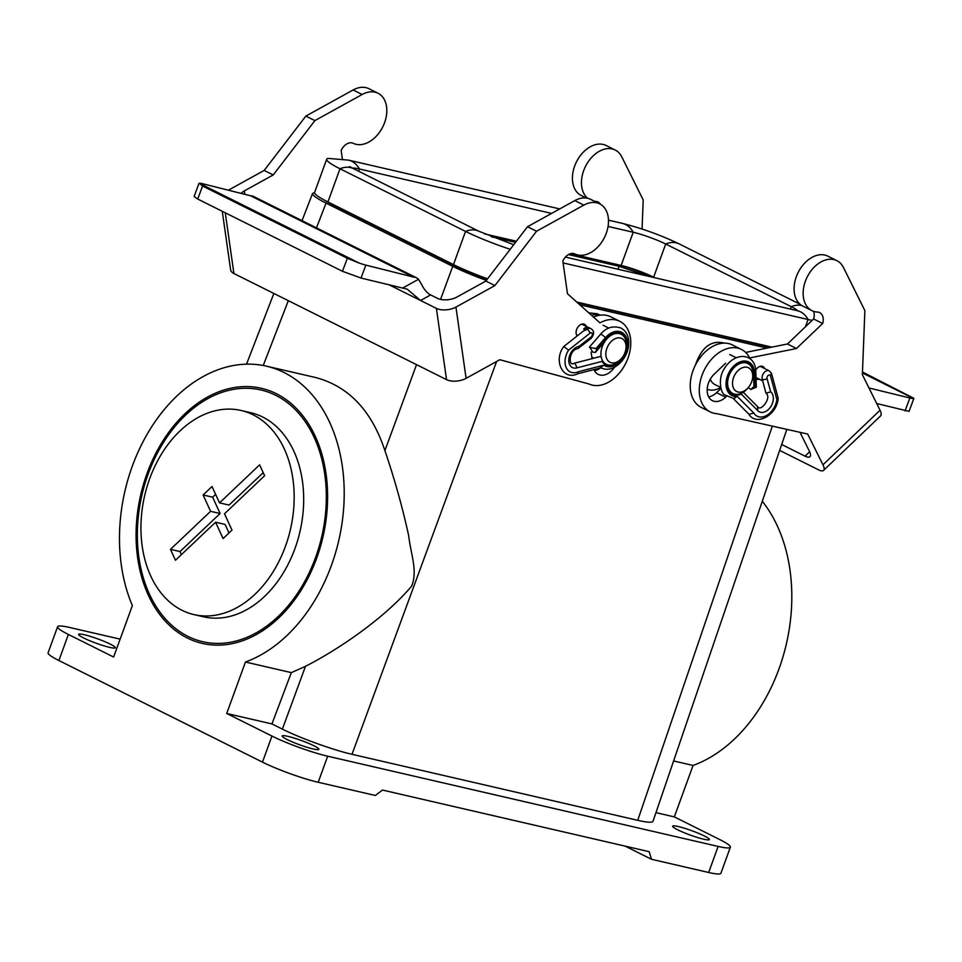<?xml version="1.0" encoding="UTF-8"?>
<svg xmlns="http://www.w3.org/2000/svg" width="962" height="962" viewBox="0 0 962 962"><rect width="100%" height="100%" fill="white"/><g stroke="black" fill="none" stroke-linecap="round" stroke-linejoin="round"><path stroke-width="1.44" d="M732.984 587.085L653.006 821.283C652.272 822.787 647.173 822.474 637.722 820.321L352.008 754.304C333.297 750.083 300.108 738.082 282.371 729.124L305.483 666.341L291.33 672.63L271.957 723.929L282.371 729.124M579.797 304.786L767.159 348.076M600.12 315.187L597.282 313.768L588.768 312.83M724.158 343.133L723.953 343.025C711.026 339.971 701.514 347.342 695.394 365.163M617.989 269.24L619.083 266.27L568.446 254.569M515.536 242.352L491.245 236.736M655.964 812.649L674.338 816.894L693.061 765.451A153.631 109.74 -77 0 0 784.86 650.072A153.631 109.74 -77 0 0 762.289 501.262M674.338 816.894L719.576 839.477A41.895 4.966 20 0 1 730.374 847.209A41.895 4.966 20 0 1 718.145 846.428L327.681 756.204L318.194 782.274L375.336 795.478L382.467 790.055L649.134 851.671L651.514 859.282L708.657 872.486L718.145 846.428M673.616 760.954L693.061 765.451M291.33 672.63L245.454 662.024A153.631 109.74 -77 0 0 343.699 507.72A153.631 109.74 -77 0 0 266.426 366.161A153.631 109.74 -77 0 0 145.887 436.459A153.631 109.74 -77 0 0 132.359 605.579L113.624 657.034L68.386 634.451A41.895 4.966 -160 0 1 57.588 626.731A41.895 4.966 -160 0 1 69.817 627.513L120.142 639.141M266.426 366.161L315.5 377.501C348.509 386.195 371.645 410.558 384.908 450.589C394.492 478.775 402.417 507.106 408.658 535.569C410.822 554.461 417.869 570.767 411.688 586.086C386.123 616.377 342.159 647.486 305.483 666.341M314.562 192.58L312.554 193.446C312.169 195.154 316.666 198.388 326.058 203.114L452.729 266.342C461.964 270.911 473.172 275.601 486.339 280.423M770.73 347.354L577.477 302.705M487.037 279.509A43.999 5.207 -160 0 1 458.573 267.592L332.587 204.714A43.999 5.207 -160 0 1 324.483 200.156M318.194 782.274A41.895 4.966 -160 0 1 262.482 762.12L271.957 736.062L226.719 713.479L271.957 723.929M68.386 634.451L58.898 660.521L262.482 762.12M58.898 660.521A41.895 4.966 -160 0 1 48.1 652.789L57.588 626.731M271.957 736.062A41.895 4.966 20 0 0 327.681 756.204M677.669 829.797A19.553 2.321 20 0 0 697.45 837.493A19.553 2.321 20 0 0 709.379 839.561A19.553 2.321 20 0 0 691.798 830.699A19.553 2.321 20 0 0 672.63 826.19A19.553 2.321 20 0 0 677.669 829.797M287.205 739.574A19.553 2.321 20 0 0 306.986 747.27A19.553 2.321 20 0 0 318.903 749.35A19.553 2.321 20 0 0 301.322 740.487A19.553 2.321 20 0 0 282.155 735.966A19.553 2.321 20 0 0 287.205 739.574M730.374 847.209L720.887 873.268A41.895 4.966 -160 0 1 708.657 872.486M625.168 846.127L651.514 859.282M83.622 637.974A19.553 2.321 20 0 0 103.415 645.67A19.553 2.321 20 0 0 115.332 647.751A19.553 2.321 20 0 0 97.751 638.888A19.553 2.321 20 0 0 78.583 634.367A19.553 2.321 20 0 0 83.622 637.974M245.454 662.024L226.719 713.479M187.963 636.387A129.185 92.28 -77 0 0 202.754 641.714A129.185 92.28 -77 0 0 321.741 536.616A129.185 92.28 -77 0 0 260.918 389.971A129.185 92.28 -77 0 0 144.721 484.463A129.185 92.28 -77 0 0 187.963 636.387M618.301 264.778A34.921 4.137 -160 0 1 653.763 277.501M619.083 266.27L647.991 276.178M747.125 367.28A13.264 9.151 116.5 0 0 733.573 377.573A13.264 9.151 116.5 0 0 738.107 392.039A13.264 9.151 116.5 0 0 748.616 387.169A13.264 9.151 116.5 0 0 752.224 379.942A13.264 9.151 116.5 0 0 747.125 367.28M752.224 379.942L752.488 378.896A16.763 11.556 116.5 0 0 747.835 363.54A16.763 11.556 116.5 0 0 730.014 373.376A16.763 11.556 116.5 0 0 732.876 393.53A16.763 11.556 116.5 0 0 734.667 394.167A16.763 11.556 116.5 0 0 747.931 388.011L748.616 387.169M710.305 379.136A16.763 11.556 116.5 0 0 714.778 384.499L720.778 387.494A24.447 16.859 116.5 0 1 708.982 389.826A24.447 16.859 116.5 0 1 707.178 389.249M620.454 338.011A13.264 9.151 116.5 0 0 606.902 348.304A13.264 9.151 116.5 0 0 611.447 362.782A13.264 9.151 116.5 0 0 621.957 357.9A13.264 9.151 116.5 0 0 625.553 350.685A13.264 9.151 116.5 0 0 620.454 338.011M625.553 350.685L625.817 349.627A16.763 11.556 116.5 0 0 621.175 334.271A16.763 11.556 116.5 0 0 603.342 344.107A16.763 11.556 116.5 0 0 606.204 364.261A16.763 11.556 116.5 0 0 607.996 364.911A16.763 11.556 116.5 0 0 621.272 358.742L621.957 357.9M599.891 315.211A24.447 16.859 116.5 0 0 591.546 315.32M654.701 277.717L653.643 277.188A24.447 2.898 20 0 0 621.139 265.44L570.406 253.715M516.39 241.234L484.427 233.85M797.462 310.702A24.447 2.898 20 0 0 791.257 306.662L665.716 244.011A24.447 2.898 20 0 0 633.212 232.251L608.056 226.443M551.623 213.408L359.415 168.987L358.598 171.212M563.095 262.915L808.068 319.516A51.671 6.121 20 0 0 812.132 320.394M576.743 302.044L771.873 347.126M453.463 264.586L465.548 231.409L340.007 168.759A51.671 6.121 -160 0 1 326.683 159.223L314.61 192.4A51.671 6.121 -160 0 0 327.934 201.936L453.463 264.586A51.671 6.121 20 0 0 487.566 278.824M513.708 244.733L479.016 231.313A27.934 19.264 -63.5 0 0 465.548 231.409A51.671 6.121 20 0 0 510.197 249.302M326.683 159.223A51.671 6.121 -160 0 1 328.246 158.405L348.593 160.137A27.934 19.949 103 0 1 359.415 168.987A24.447 2.898 -160 0 0 352.645 168.242M770.67 391.811L767.051 378.571A2.441 1.683 -63.5 0 1 768.085 375.541A2.441 1.683 -63.5 0 1 770.43 375.565L776.887 399.567A16.438 11.34 -63.5 0 1 766.87 415.295A16.438 11.34 -63.5 0 1 753.835 413.071L737.277 396.44A18.759 12.939 -63.5 0 1 726.142 381.673A18.759 12.939 -63.5 0 1 740.944 361.556A18.759 12.939 -63.5 0 1 754.581 372.919L755.038 386.027L753.955 386.471L753.535 374.074A17.364 11.977 116.5 0 0 740.031 363.131A17.364 11.977 116.5 0 0 727.104 384.271A17.364 11.977 116.5 0 0 741.293 394.071L757.743 410.594A11.544 7.961 116.5 0 0 770.49 407.07A11.544 7.961 116.5 0 0 770.67 391.811L765.98 393.242C772.125 397.318 760.954 411.64 758.044 407.094L743.277 392.255M767.051 378.571A3.487 1.996 164.7 0 1 762.241 379.256L765.98 393.242M757.743 410.594L757.515 406.698M770.43 375.565L771.476 373.28L769.227 370.851A5.94 4.088 116.5 0 0 763.972 372.727A5.94 4.088 116.5 0 0 762.241 379.256M776.887 399.567L778.138 398.04L771.476 373.28M753.835 413.071L748.953 414.273L733.621 398.857M778.162 398.328C777.164 414.959 756.252 426.839 748.737 413.997L748.953 414.273M737.277 396.44L733.561 398.665M755.038 386.027L756.324 387.217L750.781 389.478L748.28 387.578M753.955 386.471L750.781 389.478M741.293 394.071L741.486 393.242M759.415 379.22A6.987 4.822 -63.5 0 1 756.673 379.028A6.987 4.822 -63.5 0 1 756.048 378.619M755.711 370.19A6.987 4.822 -63.5 0 1 762.914 366.534A6.987 4.822 -63.5 0 1 764.718 368.602M876.707 403.523L909.066 411.363M909.066 411.339L913.9 398.34L862.481 372.005M913.888 398.352L913.599 398.508A13.961 1.563 -159.6 0 1 909.86 397.991L868.987 387.975M809.667 451.779L805.062 456.168A13.961 4.678 -133.7 0 0 809.944 456.685A13.961 4.678 -133.7 0 0 809.343 451.106L800.011 432.323M805.062 456.168L781.673 444.504M642.063 229.028L643.205 199.976L621.765 156.83A27.934 19.264 116.5 0 0 615.211 150.024A27.934 19.264 116.5 0 0 586.567 164.406A27.934 19.264 116.5 0 0 587.626 198.28M594.576 201.323A27.934 19.264 116.5 0 0 595.851 201.443A11.159 7.696 -63.5 0 1 598.075 202.008A11.159 7.696 -63.5 0 1 600.468 204.293M779.653 450.408L818.674 469.889A13.961 4.678 46.3 0 0 823.568 470.394L880.651 415.825A13.961 4.678 -133.7 0 0 880.038 410.245L862.373 374.675L864.874 310.618L843.433 267.46A27.934 19.264 -63.5 0 0 836.88 260.666A27.934 19.264 -63.5 0 0 807.166 277.056A27.934 19.264 -63.5 0 0 811.94 310.642A27.934 19.264 -63.5 0 0 817.52 312.073A11.159 7.696 116.5 0 1 819.744 312.638A11.159 7.696 116.5 0 1 822.666 323.497L796.5 348.509L749.638 357.948A34.921 24.086 -63.5 0 0 741.449 349.447A34.921 24.086 -63.5 0 0 704.316 369.925A34.921 24.086 -63.5 0 0 710.269 411.928A34.921 24.086 -63.5 0 0 717.003 413.696L807.671 434.042L822.967 464.814A13.961 4.678 46.3 0 1 823.568 470.394M615.211 150.024L606.168 145.515A27.934 19.264 116.5 0 0 576.454 161.905A27.934 19.264 116.5 0 0 581.216 195.502L586.327 198.052M913.599 398.508L862.445 372.979M710.269 411.928L701.226 407.407A34.921 24.086 -63.5 0 1 695.261 365.416A34.921 24.086 -63.5 0 1 732.407 344.925L741.449 349.447M745.646 352.417L787.457 343.987L813.624 318.975A11.159 7.696 116.5 0 0 813.539 311.315M811.94 310.642L802.885 306.132A27.934 19.264 -63.5 0 1 798.123 272.535A27.934 19.264 -63.5 0 1 827.837 256.145L836.88 260.666M708.657 396.885A16.763 11.556 116.5 0 0 716.582 392.652L721.007 388.42M726.358 396.464L725.625 397.174A16.763 11.556 -63.5 0 1 712.433 400.661A16.763 11.556 -63.5 0 1 714.201 374.158L725.613 363.239M787.457 343.987L796.5 348.509M813.624 318.975L822.666 323.497M577.176 335.942A6.987 4.822 -63.5 0 1 576.154 333.477A6.987 4.822 -63.5 0 1 578.607 326.202A6.987 4.822 -63.5 0 1 584.523 324.326A6.987 4.822 -63.5 0 1 586.327 326.395M388.54 284.511L420.55 300.481L430.627 294.913A13.961 7.143 61.1 0 1 421.945 285.065L418.482 279.305A13.961 9.632 116.5 0 0 416.462 277.765A13.961 9.632 116.5 0 0 413.419 277.056L365.861 265.115A13.961 1.515 -159.5 0 1 359.067 263.023L347.342 258.285L342.46 271.284L361.027 278.042L407.215 289.177L420.55 300.481L436.387 308.381L446.536 379.629A13.961 7.155 -8.1 0 0 466.089 378.343L455.94 307.094A13.961 7.155 171.9 0 1 436.387 308.381M342.46 271.284L197.703 199.038L202.573 186.039L347.342 258.285M194.096 196.464L197.703 199.038M202.573 186.039L199.278 183.273A13.961 1.515 -159.5 0 1 203.006 183.826L250.553 195.767A13.961 9.632 -63.5 0 1 253.607 196.488L416.462 277.765M342.352 158.874L341.161 150.457A11.159 7.696 -63.5 0 1 353.234 143.314A27.934 19.264 116.5 0 0 382.84 126.731A27.934 19.264 116.5 0 0 378.018 93.242A27.934 19.264 116.5 0 0 362.169 94.492L314.899 120.599L273.232 174.952L244.336 190.897A13.961 7.155 -8.1 0 0 241.077 193.386M430.627 294.913L437.409 298.304A13.961 7.155 -8.1 0 0 456.962 297.017L485.846 281.06L527.525 226.719L574.783 200.601A27.934 19.264 -63.5 0 1 590.644 199.362L599.699 203.872A27.934 19.264 -63.5 0 1 604.521 237.361A27.934 19.264 -63.5 0 1 574.903 253.944A11.159 7.696 116.5 0 0 562.83 261.087L567.484 293.747L599.963 322.871A34.921 24.086 -63.5 0 1 619.781 321.308A34.921 24.086 -63.5 0 1 625.889 363.011A34.921 24.086 -63.5 0 1 589.009 383.994L499.795 359.728L466.089 378.343M593.506 317.075A34.921 24.086 -63.5 0 1 610.738 316.799L619.781 321.308M594.48 370.61A16.763 11.556 116.5 0 0 600.637 367.881M446.536 379.629L233.91 273.521L225.264 212.782M222.27 211.291L230.591 269.685A13.961 7.155 -8.1 0 0 233.91 273.521M273.232 174.952L264.177 170.43L228.379 190.199M455.94 307.094L494.901 285.582L536.568 231.229L583.838 205.122A27.934 19.264 -63.5 0 1 599.699 203.872M485.846 281.06L494.901 285.582M614.574 367.147A16.763 11.556 -63.5 0 1 598.244 374.386A16.763 11.556 -63.5 0 1 593.987 369.588M592.027 358.658L591.101 352.104M250.553 195.767L413.419 277.056M199.278 183.273L359.067 263.023M527.525 226.719L536.568 231.229M378.018 93.242L368.975 88.732A27.934 19.264 116.5 0 0 353.114 89.971L305.844 116.089L264.177 170.43M314.899 120.599L305.844 116.089M585.954 330.098L583.693 328.968L585.136 327.826L587.397 328.956L583.116 331.253L563.744 346.548L568.59 350.084L590.319 332.924L587.397 328.956A5.928 4.088 116.5 0 1 590.872 328.631C594.432 330.928 594.48 334.223 591.005 338.54L577.741 348.665C569.023 349.591 568.013 366.955 573.845 363.359L574.999 363.492L577.08 367.833L602.032 361.399L602.368 360.377M583.693 328.968A5.94 4.088 -63.5 0 1 585.136 327.826L585.136 327.826A5.928 4.088 116.5 0 1 588.612 327.501L590.872 328.631M626.37 346.404A17.364 11.977 116.5 0 0 619.997 333.092A17.364 11.977 116.5 0 0 605.411 339.237L596.632 349.398L596.031 348.545L605.314 337.806A18.759 12.939 -63.5 0 1 624.422 334.427A18.759 12.939 -63.5 0 1 623.099 357.828A18.759 12.939 -63.5 0 1 603.763 365.175L578.643 371.657L577.645 373.785C563.119 381.096 553.042 360.786 563.696 346.609L563.744 346.548M590.319 332.924A2.441 1.683 -63.5 0 1 592.303 333.934A2.441 1.683 -63.5 0 1 591.113 336.916L579.052 346.38L578.415 348.424M596.632 349.398L595.442 352.369L592.917 352.248L589.562 346.957L600.42 334.403C606.108 327.549 612.962 325.433 620.983 328.042C626.358 331.084 628.956 336.363 628.763 343.879C628.15 359.668 612.133 374.507 600.324 367.436M596.031 348.545L589.526 347.462M603.763 365.175L600.444 367.496M219.516 502.873L259.632 464.838L264.622 475.733L224.507 513.768L231.986 530.122L223.076 538.564L215.584 522.222L175.469 560.245L170.49 549.35L210.594 511.315L203.114 494.973L212.025 486.519L219.516 502.873L229.04 505.074L263.215 472.667M215.62 494.348L212.638 497.174L220.118 513.516L180.014 551.551L181.409 554.617M203.114 494.973L212.638 497.174M210.594 511.315L220.118 513.516M170.49 549.35L180.014 551.551M215.584 522.222L225.108 524.422L229.016 532.936M241.137 410.485L250.661 412.686A104.75 74.82 103 0 1 293.927 451.358A104.75 74.82 103 0 1 286.327 567.7A104.75 74.82 103 0 1 203.499 616.798L193.975 614.598A104.75 74.82 103 0 1 144.649 495.695A104.75 74.82 103 0 1 241.137 410.485A104.75 74.82 103 0 1 284.403 449.158A104.75 74.82 103 0 1 276.803 565.5A104.75 74.82 103 0 1 193.975 614.598M325.877 521.212A130.94 93.518 103 0 1 202.357 643.422A130.94 93.518 103 0 1 140.717 494.793A130.94 93.518 103 0 1 261.315 388.275A130.94 93.518 103 0 1 325.877 521.212M496.608 361.484L352.008 754.304M637.722 820.321L772.33 426.106M326.058 203.114L316.474 227.874M288.323 300.673L263.251 365.488M384.908 450.589L416.534 364.658M440.572 299.386L452.729 266.342M800.071 304.245L679.196 243.915C660.75 235.113 641.822 228.271 622.402 223.388A27.934 19.949 103 0 1 633.212 232.251L621.139 265.44M679.196 243.915A27.934 19.264 116.5 0 0 665.716 244.011L653.643 277.188M801.779 305.507A27.934 19.264 116.5 0 0 791.257 306.662L790.379 309.067M805.398 326.827L808.068 319.516A27.934 19.949 -77 0 0 797.245 310.654L799.374 311.327M327.934 201.936L340.007 168.759A27.934 19.264 -63.5 0 1 353.487 168.663L349.615 166.558M754.581 372.919A3.487 1.563 -2 0 0 755.819 371.669C755.519 352.393 733.934 350.986 723.472 370.045C718.073 379.341 720.706 392.749 724.458 394.769L734.439 398.857M909.86 397.991L905.05 410.918M880.038 410.245L822.967 464.814M716.582 392.652L725.625 397.174M361.027 278.042L365.861 265.115M418.482 279.305L402.934 287.891M244.829 194.336L244.336 190.897M574.783 200.601L583.838 205.122M362.169 94.492L353.114 89.971M578.643 371.657A16.438 11.34 -63.5 0 1 566.245 367.688A16.438 11.34 -63.5 0 1 568.59 350.084M591.113 336.916A3.487 1.431 51.9 0 1 591.005 338.54M579.052 346.38A11.544 7.961 116.5 0 0 568.819 359.199A11.544 7.961 116.5 0 0 577.08 367.833M602.032 361.399A17.364 11.977 116.5 0 0 619.023 361.135M605.314 337.806A3.487 0.878 -139.2 0 0 602.561 335.185A3.487 0.878 -139.2 0 0 600.42 334.403M312.554 193.446L302.032 220.659M273.869 293.458L246.525 364.153M786.844 429.365L732.816 587.566M729.677 391.931L732.876 393.53M729.737 354.509L736.062 357.66M745.646 362.446L747.835 363.54M591.81 357.07L593.975 358.153M602.994 362.662L606.204 364.261M603.078 325.24L608.766 328.078M617.953 332.672L621.175 334.271M622.402 223.388L608.477 220.178M559.74 208.922L348.593 160.137M813.611 311.52L812.962 311.111M565.415 257.094L797.245 310.654M479.016 231.313L353.487 168.663M755.819 371.669L756.348 387.181M756.012 377.525L762.012 380.519M760.172 366.33L769.227 370.851M194.108 196.44L198.966 183.453M573.905 363.335L600.132 356.565M604.918 341.414L595.442 352.369M601.635 367.616L577.549 373.833M576.478 334.752L577.825 335.425M581.782 324.134L588.179 327.333"/></g></svg>
